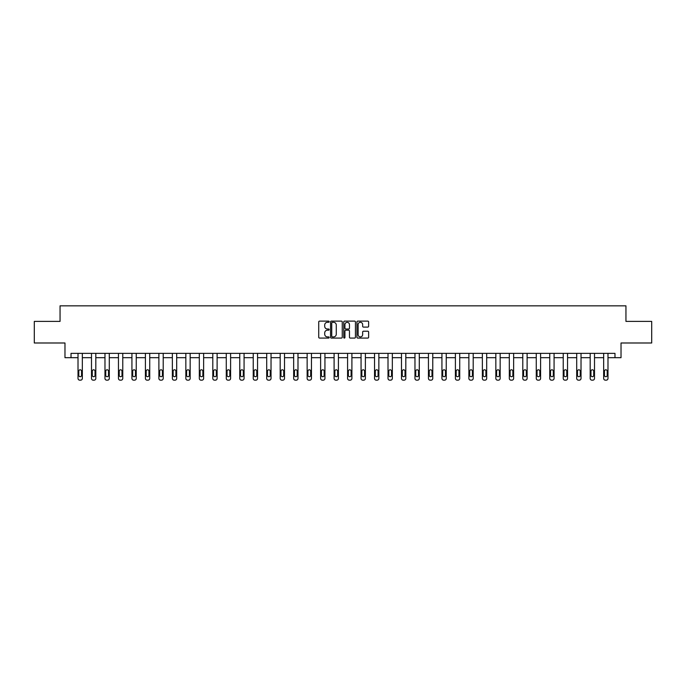 <?xml version="1.0" encoding="UTF-8"?>
<svg xmlns="http://www.w3.org/2000/svg" width="686" height="686" viewBox="0 0 686 686"><rect width="100%" height="100%" fill="white"/><g stroke="black" fill="none" stroke-linecap="round" stroke-linejoin="round"><path stroke-width="1.03" d="M329.177 321.717A0.592 0.592 0 0 0 328.585 321.117L319.573 321.117A0.849 0.849 0 0 0 318.724 321.966L318.724 337.229A0.849 0.849 0 0 0 319.573 338.078L328.585 338.078A0.592 0.592 0 0 0 329.177 337.486A0.592 0.592 0 0 0 328.585 336.895L327.419 336.895A2.71 2.71 0 0 1 324.701 334.176L324.701 332.907A2.71 2.71 0 0 1 327.419 330.198L328.585 330.198A0.592 0.592 0 0 0 329.177 329.597A0.592 0.592 0 0 0 328.585 329.006L327.419 329.006A2.71 2.71 0 0 1 324.701 326.296L324.701 325.018A2.71 2.71 0 0 1 327.419 322.309L328.585 322.309A0.592 0.592 0 0 0 329.177 321.717M367.782 327.102A0.849 0.849 0 0 0 368.631 326.253L368.631 321.966A0.849 0.849 0 0 0 367.782 321.117L357.775 321.117A0.849 0.849 0 0 0 356.926 321.966L356.926 337.229A0.849 0.849 0 0 0 357.775 338.078L367.782 338.078A0.849 0.849 0 0 0 368.631 337.229L368.631 332.058A0.849 0.849 0 0 0 367.782 331.209L363.503 331.209A0.849 0.849 0 0 0 362.654 332.058L362.654 334.622A2.272 2.272 0 0 1 360.382 336.895A2.272 2.272 0 0 1 358.118 334.622L358.118 324.572A2.272 2.272 0 0 1 360.382 322.309A2.272 2.272 0 0 1 362.654 324.572L362.654 326.253A0.849 0.849 0 0 0 363.503 327.102L367.782 327.102M614.982 357.68L621.027 357.68L621.027 342.991L651.7 342.991L651.7 321.391L625.949 321.391L625.949 305.836L60.051 305.836L60.051 321.391L34.3 321.391L34.3 342.991L64.973 342.991L64.973 357.68L78.015 357.68L78.015 378.432A1.732 1.732 0 0 0 79.748 380.164L80.614 380.164A1.732 1.732 0 0 0 82.337 378.432L82.337 357.68L91.495 357.68L91.495 378.432A1.732 1.732 0 0 0 93.227 380.164L94.085 380.164A1.732 1.732 0 0 0 95.817 378.432L95.817 357.68L104.975 357.68L104.975 378.432A1.732 1.732 0 0 0 106.699 380.164L107.565 380.164A1.732 1.732 0 0 0 109.297 378.432L109.297 357.68L118.455 357.68L118.455 378.432A1.732 1.732 0 0 0 120.179 380.164L121.045 380.164A1.732 1.732 0 0 0 122.768 378.432L122.768 357.68L131.926 357.68L131.926 378.432A1.732 1.732 0 0 0 133.659 380.164L134.525 380.164A1.732 1.732 0 0 0 136.248 378.432L136.248 357.68L145.406 357.68L145.406 378.432A1.732 1.732 0 0 0 147.138 380.164L147.996 380.164A1.732 1.732 0 0 0 149.728 378.432L149.728 357.68L158.886 357.68L158.886 378.432A1.732 1.732 0 0 0 160.61 380.164L161.476 380.164A1.732 1.732 0 0 0 163.208 378.432L163.208 357.68L172.366 357.68L172.366 378.432A1.732 1.732 0 0 0 174.09 380.164L174.956 380.164A1.732 1.732 0 0 0 176.688 378.432L176.688 357.68L185.846 357.68L185.846 378.432A1.732 1.732 0 0 0 187.57 380.164L188.436 380.164A1.732 1.732 0 0 0 190.159 378.432L190.159 357.68L199.317 357.68L199.317 378.432A1.732 1.732 0 0 0 201.049 380.164L201.916 380.164A1.732 1.732 0 0 0 203.639 378.432L203.639 357.68L212.797 357.68L212.797 378.432A1.732 1.732 0 0 0 214.529 380.164L215.387 380.164A1.732 1.732 0 0 0 217.119 378.432L217.119 357.68L226.277 357.68L226.277 378.432A1.732 1.732 0 0 0 228.001 380.164L228.867 380.164A1.732 1.732 0 0 0 230.599 378.432L230.599 357.68L239.757 357.68L239.757 378.432A1.732 1.732 0 0 0 241.481 380.164L242.347 380.164A1.732 1.732 0 0 0 244.07 378.432L244.07 357.68L253.228 357.68L253.228 378.432A1.732 1.732 0 0 0 254.96 380.164L255.827 380.164A1.732 1.732 0 0 0 257.55 378.432L257.55 357.68L266.708 357.68L266.708 378.432A1.732 1.732 0 0 0 268.44 380.164L269.306 380.164A1.732 1.732 0 0 0 271.03 378.432L271.03 357.68L280.188 357.68L280.188 378.432A1.732 1.732 0 0 0 281.92 380.164L282.778 380.164A1.732 1.732 0 0 0 284.51 378.432L284.51 357.68L293.668 357.68L293.668 378.432A1.732 1.732 0 0 0 295.392 380.164L296.258 380.164A1.732 1.732 0 0 0 297.99 378.432L297.99 357.68L307.148 357.68L307.148 378.432A1.732 1.732 0 0 0 308.872 380.164L309.738 380.164A1.732 1.732 0 0 0 311.461 378.432L311.461 357.68L320.619 357.68L320.619 378.432A1.732 1.732 0 0 0 322.351 380.164L323.217 380.164A1.732 1.732 0 0 0 324.941 378.432L324.941 357.68L334.099 357.68L334.099 378.432A1.732 1.732 0 0 0 335.831 380.164L336.689 380.164A1.732 1.732 0 0 0 338.421 378.432L338.421 357.68L347.579 357.68L347.579 378.432A1.732 1.732 0 0 0 349.311 380.164L350.169 380.164A1.732 1.732 0 0 0 351.901 378.432L351.901 357.68L361.059 357.68L361.059 378.432A1.732 1.732 0 0 0 362.783 380.164L363.649 380.164A1.732 1.732 0 0 0 365.381 378.432L365.381 357.68L374.539 357.68L374.539 378.432A1.732 1.732 0 0 0 376.262 380.164L377.129 380.164A1.732 1.732 0 0 0 378.852 378.432L378.852 357.68L388.01 357.68L388.01 378.432A1.732 1.732 0 0 0 389.742 380.164L390.608 380.164A1.732 1.732 0 0 0 392.332 378.432L392.332 357.68L401.49 357.68L401.49 378.432A1.732 1.732 0 0 0 403.222 380.164L404.08 380.164A1.732 1.732 0 0 0 405.812 378.432L405.812 357.68L414.97 357.68L414.97 378.432A1.732 1.732 0 0 0 416.694 380.164L417.56 380.164A1.732 1.732 0 0 0 419.292 378.432L419.292 357.68L428.45 357.68L428.45 378.432A1.732 1.732 0 0 0 430.173 380.164L431.04 380.164A1.732 1.732 0 0 0 432.772 378.432L432.772 357.68L441.93 357.68L441.93 378.432A1.732 1.732 0 0 0 443.653 380.164L444.519 380.164A1.732 1.732 0 0 0 446.243 378.432L446.243 357.68L455.401 357.68L455.401 378.432A1.732 1.732 0 0 0 457.133 380.164L457.999 380.164A1.732 1.732 0 0 0 459.723 378.432L459.723 357.68L468.881 357.68L468.881 378.432A1.732 1.732 0 0 0 470.613 380.164L471.471 380.164A1.732 1.732 0 0 0 473.203 378.432L473.203 357.68L482.361 357.68L482.361 378.432A1.732 1.732 0 0 0 484.084 380.164L484.951 380.164A1.732 1.732 0 0 0 486.683 378.432L486.683 357.68L495.841 357.68L495.841 378.432A1.732 1.732 0 0 0 497.564 380.164L498.43 380.164A1.732 1.732 0 0 0 500.154 378.432L500.154 357.68L509.312 357.68L509.312 378.432A1.732 1.732 0 0 0 511.044 380.164L511.91 380.164A1.732 1.732 0 0 0 513.634 378.432L513.634 357.68L522.792 357.68L522.792 378.432A1.732 1.732 0 0 0 524.524 380.164L525.39 380.164A1.732 1.732 0 0 0 527.114 378.432L527.114 357.68L536.272 357.68L536.272 378.432A1.732 1.732 0 0 0 538.004 380.164L538.862 380.164A1.732 1.732 0 0 0 540.594 378.432L540.594 357.68L549.752 357.68L549.752 378.432A1.732 1.732 0 0 0 551.475 380.164L552.341 380.164A1.732 1.732 0 0 0 554.074 378.432L554.074 357.68L563.232 357.68L563.232 378.432A1.732 1.732 0 0 0 564.955 380.164L565.821 380.164A1.732 1.732 0 0 0 567.545 378.432L567.545 357.68L576.703 357.68L576.703 378.432A1.732 1.732 0 0 0 578.435 380.164L579.301 380.164A1.732 1.732 0 0 0 581.025 378.432L581.025 357.68L590.183 357.68L590.183 378.432A1.732 1.732 0 0 0 591.915 380.164L592.773 380.164A1.732 1.732 0 0 0 594.505 378.432L594.505 357.68L603.663 357.68L603.663 378.432A1.732 1.732 0 0 0 605.386 380.164L606.253 380.164A1.732 1.732 0 0 0 607.985 378.432L607.985 357.68L614.982 357.68L614.982 353.359L71.018 353.359L71.018 357.68M342.254 321.966A0.849 0.849 0 0 0 341.414 321.117L331.407 321.117A0.849 0.849 0 0 0 330.558 321.966L330.558 337.229A0.849 0.849 0 0 0 331.407 338.078L341.414 338.078A0.849 0.849 0 0 0 342.254 337.229L342.254 321.966M344.586 321.117L354.593 321.117A0.849 0.849 0 0 1 355.442 321.966L355.442 337.229A0.849 0.849 0 0 1 354.593 338.078L350.314 338.078A0.849 0.849 0 0 1 349.466 337.229L349.466 331.038A0.849 0.849 0 0 0 348.617 330.198L345.778 330.198A0.849 0.849 0 0 0 344.929 331.038L344.929 337.486A0.592 0.592 0 0 1 344.338 338.078A0.592 0.592 0 0 1 343.746 337.486L343.746 321.966A0.849 0.849 0 0 1 344.586 321.117M332.333 322.309A0.592 0.592 0 0 0 331.741 322.9L331.741 336.303A0.592 0.592 0 0 0 332.333 336.895L333.567 336.895A2.71 2.71 0 0 0 336.277 334.176L336.277 325.018A2.71 2.71 0 0 0 333.567 322.309L332.333 322.309M349.466 324.615A2.272 2.272 0 0 0 347.202 322.351A2.272 2.272 0 0 0 344.929 324.615L344.929 328.157A0.849 0.849 0 0 0 345.778 329.006L348.617 329.006A0.849 0.849 0 0 0 349.466 328.157L349.466 324.615M82.337 353.359L82.337 378.432M78.015 353.359L78.015 378.432M81.557 375.319A1.381 1.381 0 0 1 80.176 376.7A1.381 1.381 0 0 1 78.796 375.319L78.796 371.177A1.381 1.381 0 0 1 80.176 369.788A1.381 1.381 0 0 1 81.557 371.177L81.557 375.319M79.748 380.164L80.614 380.164M95.817 353.359L95.817 378.432M91.495 353.359L91.495 378.432M95.037 375.319A1.381 1.381 0 0 1 93.656 376.7A1.381 1.381 0 0 1 92.276 375.319L92.276 371.177A1.381 1.381 0 0 1 93.656 369.788A1.381 1.381 0 0 1 95.037 371.177L95.037 375.319M93.227 380.164L94.085 380.164M109.297 353.359L109.297 378.432M104.975 353.359L104.975 378.432M108.517 375.319A1.381 1.381 0 0 1 107.136 376.7A1.381 1.381 0 0 1 105.747 375.319L105.747 371.177A1.381 1.381 0 0 1 107.136 369.788A1.381 1.381 0 0 1 108.517 371.177L108.517 375.319M106.699 380.164L107.565 380.164M122.768 353.359L122.768 378.432M118.455 353.359L118.455 378.432M121.997 375.319A1.381 1.381 0 0 1 120.607 376.7A1.381 1.381 0 0 1 119.227 375.319L119.227 371.177A1.381 1.381 0 0 1 120.607 369.788A1.381 1.381 0 0 1 121.997 371.177L121.997 375.319M120.179 380.164L121.045 380.164M136.248 353.359L136.248 378.432M131.926 353.359L131.926 378.432M135.468 375.319A1.381 1.381 0 0 1 134.087 376.7A1.381 1.381 0 0 1 132.707 375.319L132.707 371.177A1.381 1.381 0 0 1 134.087 369.788A1.381 1.381 0 0 1 135.468 371.177L135.468 375.319M133.659 380.164L134.525 380.164M149.728 353.359L149.728 378.432M145.406 353.359L145.406 378.432M148.948 375.319A1.381 1.381 0 0 1 147.567 376.7A1.381 1.381 0 0 1 146.187 375.319L146.187 371.177A1.381 1.381 0 0 1 147.567 369.788A1.381 1.381 0 0 1 148.948 371.177L148.948 375.319M147.138 380.164L147.996 380.164M163.208 353.359L163.208 378.432M158.886 353.359L158.886 378.432M162.428 375.319A1.381 1.381 0 0 1 161.047 376.7A1.381 1.381 0 0 1 159.666 375.319L159.666 371.177A1.381 1.381 0 0 1 161.047 369.788A1.381 1.381 0 0 1 162.428 371.177L162.428 375.319M160.61 380.164L161.476 380.164M176.688 353.359L176.688 378.432M172.366 353.359L172.366 378.432M175.908 375.319A1.381 1.381 0 0 1 174.527 376.7A1.381 1.381 0 0 1 173.138 375.319L173.138 371.177A1.381 1.381 0 0 1 174.527 369.788A1.381 1.381 0 0 1 175.908 371.177L175.908 375.319M174.09 380.164L174.956 380.164M190.159 353.359L190.159 378.432M185.846 353.359L185.846 378.432M189.387 375.319A1.381 1.381 0 0 1 187.998 376.7A1.381 1.381 0 0 1 186.618 375.319L186.618 371.177A1.381 1.381 0 0 1 187.998 369.788A1.381 1.381 0 0 1 189.387 371.177L189.387 375.319M187.57 380.164L188.436 380.164M203.639 353.359L203.639 378.432M199.317 353.359L199.317 378.432M202.859 375.319A1.381 1.381 0 0 1 201.478 376.7A1.381 1.381 0 0 1 200.098 375.319L200.098 371.177A1.381 1.381 0 0 1 201.478 369.788A1.381 1.381 0 0 1 202.859 371.177L202.859 375.319M201.049 380.164L201.916 380.164M217.119 353.359L217.119 378.432M212.797 353.359L212.797 378.432M216.339 375.319A1.381 1.381 0 0 1 214.958 376.7A1.381 1.381 0 0 1 213.578 375.319L213.578 371.177A1.381 1.381 0 0 1 214.958 369.788A1.381 1.381 0 0 1 216.339 371.177L216.339 375.319M214.529 380.164L215.387 380.164M230.599 353.359L230.599 378.432M226.277 353.359L226.277 378.432M229.819 375.319A1.381 1.381 0 0 1 228.438 376.7A1.381 1.381 0 0 1 227.057 375.319L227.057 371.177A1.381 1.381 0 0 1 228.438 369.788A1.381 1.381 0 0 1 229.819 371.177L229.819 375.319M228.001 380.164L228.867 380.164M244.07 353.359L244.07 378.432M239.757 353.359L239.757 378.432M243.298 375.319A1.381 1.381 0 0 1 241.918 376.7A1.381 1.381 0 0 1 240.529 375.319L240.529 371.177A1.381 1.381 0 0 1 241.918 369.788A1.381 1.381 0 0 1 243.298 371.177L243.298 375.319M241.481 380.164L242.347 380.164M257.55 353.359L257.55 378.432M253.228 353.359L253.228 378.432M256.778 375.319A1.381 1.381 0 0 1 255.389 376.7A1.381 1.381 0 0 1 254.009 375.319L254.009 371.177A1.381 1.381 0 0 1 255.389 369.788A1.381 1.381 0 0 1 256.778 371.177L256.778 375.319M254.96 380.164L255.827 380.164M271.03 353.359L271.03 378.432M266.708 353.359L266.708 378.432M270.25 375.319A1.381 1.381 0 0 1 268.869 376.7A1.381 1.381 0 0 1 267.489 375.319L267.489 371.177A1.381 1.381 0 0 1 268.869 369.788A1.381 1.381 0 0 1 270.25 371.177L270.25 375.319M268.44 380.164L269.306 380.164M284.51 353.359L284.51 378.432M280.188 353.359L280.188 378.432M283.73 375.319A1.381 1.381 0 0 1 282.349 376.7A1.381 1.381 0 0 1 280.968 375.319L280.968 371.177A1.381 1.381 0 0 1 282.349 369.788A1.381 1.381 0 0 1 283.73 371.177L283.73 375.319M281.92 380.164L282.778 380.164M297.99 353.359L297.99 378.432M293.668 353.359L293.668 378.432M297.21 375.319A1.381 1.381 0 0 1 295.829 376.7A1.381 1.381 0 0 1 294.448 375.319L294.448 371.177A1.381 1.381 0 0 1 295.829 369.788A1.381 1.381 0 0 1 297.21 371.177L297.21 375.319M295.392 380.164L296.258 380.164M311.461 353.359L311.461 378.432M307.148 353.359L307.148 378.432M310.689 375.319A1.381 1.381 0 0 1 309.309 376.7A1.381 1.381 0 0 1 307.92 375.319L307.92 371.177A1.381 1.381 0 0 1 309.309 369.788A1.381 1.381 0 0 1 310.689 371.177L310.689 375.319M308.872 380.164L309.738 380.164M324.941 353.359L324.941 378.432M320.619 353.359L320.619 378.432M324.169 375.319A1.381 1.381 0 0 1 322.78 376.7A1.381 1.381 0 0 1 321.4 375.319L321.4 371.177A1.381 1.381 0 0 1 322.78 369.788A1.381 1.381 0 0 1 324.169 371.177L324.169 375.319M322.351 380.164L323.217 380.164M338.421 353.359L338.421 378.432M334.099 353.359L334.099 378.432M337.641 375.319A1.381 1.381 0 0 1 336.26 376.7A1.381 1.381 0 0 1 334.879 375.319L334.879 371.177A1.381 1.381 0 0 1 336.26 369.788A1.381 1.381 0 0 1 337.641 371.177L337.641 375.319M335.831 380.164L336.689 380.164M351.901 353.359L351.901 378.432M347.579 353.359L347.579 378.432M351.121 375.319A1.381 1.381 0 0 1 349.74 376.7A1.381 1.381 0 0 1 348.359 375.319L348.359 371.177A1.381 1.381 0 0 1 349.74 369.788A1.381 1.381 0 0 1 351.121 371.177L351.121 375.319M349.311 380.164L350.169 380.164M365.381 353.359L365.381 378.432M361.059 353.359L361.059 378.432M364.6 375.319A1.381 1.381 0 0 1 363.22 376.7A1.381 1.381 0 0 1 361.831 375.319L361.831 371.177A1.381 1.381 0 0 1 363.22 369.788A1.381 1.381 0 0 1 364.6 371.177L364.6 375.319M362.783 380.164L363.649 380.164M378.852 353.359L378.852 378.432M374.539 353.359L374.539 378.432M378.08 375.319A1.381 1.381 0 0 1 376.691 376.7A1.381 1.381 0 0 1 375.311 375.319L375.311 371.177A1.381 1.381 0 0 1 376.691 369.788A1.381 1.381 0 0 1 378.08 371.177L378.08 375.319M376.262 380.164L377.129 380.164M392.332 353.359L392.332 378.432M388.01 353.359L388.01 378.432M391.552 375.319A1.381 1.381 0 0 1 390.171 376.7A1.381 1.381 0 0 1 388.791 375.319L388.791 371.177A1.381 1.381 0 0 1 390.171 369.788A1.381 1.381 0 0 1 391.552 371.177L391.552 375.319M389.742 380.164L390.608 380.164M405.812 353.359L405.812 378.432M401.49 353.359L401.49 378.432M405.032 375.319A1.381 1.381 0 0 1 403.651 376.7A1.381 1.381 0 0 1 402.27 375.319L402.27 371.177A1.381 1.381 0 0 1 403.651 369.788A1.381 1.381 0 0 1 405.032 371.177L405.032 375.319M403.222 380.164L404.08 380.164M419.292 353.359L419.292 378.432M414.97 353.359L414.97 378.432M418.511 375.319A1.381 1.381 0 0 1 417.131 376.7A1.381 1.381 0 0 1 415.75 375.319L415.75 371.177A1.381 1.381 0 0 1 417.131 369.788A1.381 1.381 0 0 1 418.511 371.177L418.511 375.319M416.694 380.164L417.56 380.164M432.772 353.359L432.772 378.432M428.45 353.359L428.45 378.432M431.991 375.319A1.381 1.381 0 0 1 430.611 376.7A1.381 1.381 0 0 1 429.222 375.319L429.222 371.177A1.381 1.381 0 0 1 430.611 369.788A1.381 1.381 0 0 1 431.991 371.177L431.991 375.319M430.173 380.164L431.04 380.164M446.243 353.359L446.243 378.432M441.93 353.359L441.93 378.432M445.471 375.319A1.381 1.381 0 0 1 444.082 376.7A1.381 1.381 0 0 1 442.702 375.319L442.702 371.177A1.381 1.381 0 0 1 444.082 369.788A1.381 1.381 0 0 1 445.471 371.177L445.471 375.319M443.653 380.164L444.519 380.164M459.723 353.359L459.723 378.432M455.401 353.359L455.401 378.432M458.943 375.319A1.381 1.381 0 0 1 457.562 376.7A1.381 1.381 0 0 1 456.181 375.319L456.181 371.177A1.381 1.381 0 0 1 457.562 369.788A1.381 1.381 0 0 1 458.943 371.177L458.943 375.319M457.133 380.164L457.999 380.164M473.203 353.359L473.203 378.432M468.881 353.359L468.881 378.432M472.422 375.319A1.381 1.381 0 0 1 471.042 376.7A1.381 1.381 0 0 1 469.661 375.319L469.661 371.177A1.381 1.381 0 0 1 471.042 369.788A1.381 1.381 0 0 1 472.422 371.177L472.422 375.319M470.613 380.164L471.471 380.164M486.683 353.359L486.683 378.432M482.361 353.359L482.361 378.432M485.902 375.319A1.381 1.381 0 0 1 484.522 376.7A1.381 1.381 0 0 1 483.141 375.319L483.141 371.177A1.381 1.381 0 0 1 484.522 369.788A1.381 1.381 0 0 1 485.902 371.177L485.902 375.319M484.084 380.164L484.951 380.164M500.154 353.359L500.154 378.432M495.841 353.359L495.841 378.432M499.382 375.319A1.381 1.381 0 0 1 498.002 376.7A1.381 1.381 0 0 1 496.613 375.319L496.613 371.177A1.381 1.381 0 0 1 498.002 369.788A1.381 1.381 0 0 1 499.382 371.177L499.382 375.319M497.564 380.164L498.43 380.164M513.634 353.359L513.634 378.432M509.312 353.359L509.312 378.432M512.862 375.319A1.381 1.381 0 0 1 511.473 376.7A1.381 1.381 0 0 1 510.092 375.319L510.092 371.177A1.381 1.381 0 0 1 511.473 369.788A1.381 1.381 0 0 1 512.862 371.177L512.862 375.319M511.044 380.164L511.91 380.164M527.114 353.359L527.114 378.432M522.792 353.359L522.792 378.432M526.333 375.319A1.381 1.381 0 0 1 524.953 376.7A1.381 1.381 0 0 1 523.572 375.319L523.572 371.177A1.381 1.381 0 0 1 524.953 369.788A1.381 1.381 0 0 1 526.333 371.177L526.333 375.319M524.524 380.164L525.39 380.164M540.594 353.359L540.594 378.432M536.272 353.359L536.272 378.432M539.813 375.319A1.381 1.381 0 0 1 538.433 376.7A1.381 1.381 0 0 1 537.052 375.319L537.052 371.177A1.381 1.381 0 0 1 538.433 369.788A1.381 1.381 0 0 1 539.813 371.177L539.813 375.319M538.004 380.164L538.862 380.164M554.074 353.359L554.074 378.432M549.752 353.359L549.752 378.432M553.293 375.319A1.381 1.381 0 0 1 551.913 376.7A1.381 1.381 0 0 1 550.532 375.319L550.532 371.177A1.381 1.381 0 0 1 551.913 369.788A1.381 1.381 0 0 1 553.293 371.177L553.293 375.319M551.475 380.164L552.341 380.164M567.545 353.359L567.545 378.432M563.232 353.359L563.232 378.432M566.773 375.319A1.381 1.381 0 0 1 565.393 376.7A1.381 1.381 0 0 1 564.003 375.319L564.003 371.177A1.381 1.381 0 0 1 565.393 369.788A1.381 1.381 0 0 1 566.773 371.177L566.773 375.319M564.955 380.164L565.821 380.164M581.025 353.359L581.025 378.432M576.703 353.359L576.703 378.432M580.253 375.319A1.381 1.381 0 0 1 578.864 376.7A1.381 1.381 0 0 1 577.483 375.319L577.483 371.177A1.381 1.381 0 0 1 578.864 369.788A1.381 1.381 0 0 1 580.253 371.177L580.253 375.319M578.435 380.164L579.301 380.164M594.505 353.359L594.505 378.432M590.183 353.359L590.183 378.432M593.724 375.319A1.381 1.381 0 0 1 592.344 376.7A1.381 1.381 0 0 1 590.963 375.319L590.963 371.177A1.381 1.381 0 0 1 592.344 369.788A1.381 1.381 0 0 1 593.724 371.177L593.724 375.319M591.915 380.164L592.773 380.164M607.985 353.359L607.985 378.432M603.663 353.359L603.663 378.432M607.204 375.319A1.381 1.381 0 0 1 605.824 376.7A1.381 1.381 0 0 1 604.443 375.319L604.443 371.177A1.381 1.381 0 0 1 605.824 369.788A1.381 1.381 0 0 1 607.204 371.177L607.204 375.319M605.386 380.164L606.253 380.164"/></g></svg>
